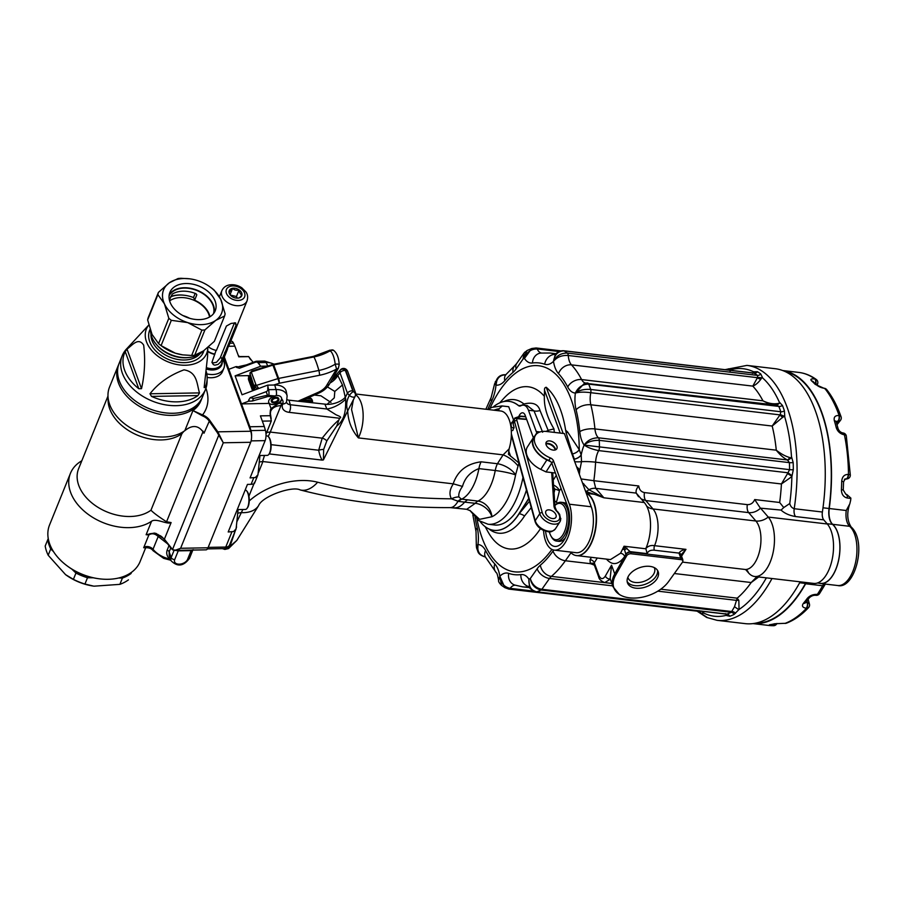 <?xml version="1.0" encoding="UTF-8"?>
<svg xmlns="http://www.w3.org/2000/svg" width="904" height="904" viewBox="0 0 904 904"><rect width="100%" height="100%" fill="white"/><g stroke="black" fill="none" stroke-linecap="round" stroke-linejoin="round"><path stroke-width="1.36" d="M308.038 397.839L310.829 398.223L312.547 401.206L311.982 401.918L302.06 400.766M303.868 399.67L312.061 400.743L311.473 399.127A3.13 1.582 -82.5 0 0 310.829 398.223L311.936 399.421A0.938 0.576 -20.1 0 1 311.948 399.466M312.547 401.206L311.982 401.918L312.061 400.743A0.938 0.576 -20.1 0 1 312.547 401.206M330.988 402.472L320.931 395.816M253.402 388.607L254.227 390.189M252.645 390.788A5.819 3.989 -158 0 1 252.419 390.268L248.634 379.94A5.819 3.989 -158 0 1 248.611 377.657A5.819 3.989 -158 0 1 248.69 377.488M327.429 386.912L334.796 391.432L334.277 397.862L327.045 404.37L289.043 400.189A6.509 4.023 159.9 0 1 287.156 399.636M249.628 375.601L235.108 375.861L242.035 394.777L267.686 385.138L274.726 385.014A16.939 10.475 -20.1 0 1 286.285 391.601L287.122 395.862A16.261 10.057 -20.1 0 0 276.036 389.545A5.819 2.226 89 0 1 276.308 395.477L273.234 396.573A6.836 4.226 159.9 0 0 268.759 402.698A6.836 4.226 159.9 0 0 269.143 403.41L271.03 408.574L270.556 409.614A15.628 12.283 -19.7 0 0 270.352 413.591L270.556 409.614M249.741 375.601L250.318 375.589M235.108 375.861L260.759 366.222L267.561 366.109M334.796 391.432L342.458 384.968L345.69 399.037C345.78 409.173 345.452 419.501 336.729 426.01L339.554 418.247C343.317 416.936 336.356 415.411 334.988 414.111L326.852 409.015A15.628 6.226 152.4 0 0 345.69 399.037M330.017 383.025A15.628 10.758 153.8 0 0 337.78 375.454L342.458 384.968M327.045 404.37A15.628 8.441 165.1 0 0 345.611 396.856L347.441 393.161L340.006 372.832L340.153 370.278A4.147 2.655 -140.5 0 1 340.401 369.906M286.466 401.975L286.545 401.828A5.819 4.011 -158.9 0 1 282.692 404.02A10.486 6.486 159.9 0 0 281.743 399.059A6.836 4.226 159.9 0 1 278.794 403.24L281.664 403.184L280.952 405.647L270.262 432.078L322.197 438.169A5.819 3.22 -141.7 0 1 326.819 440.892L323.655 449.446A5.819 1.932 -9.2 0 0 318.694 450.237L322.197 438.169C328.627 430.055 334.017 424.134 338.367 420.416M336.729 426.01L326.819 440.892M323.655 449.446L323.406 459.91L322.163 460.113C320.626 457.661 319.474 454.373 318.694 450.237L271.087 444.655M355.001 396.562L347.69 410.924C345.972 405.523 346.526 400.37 349.373 395.443L347.441 393.161A4.147 2.565 159.9 0 1 352.797 390.81L353.306 391.556A4.147 0.96 133.3 0 0 349.373 395.443A4.147 2.181 -148.9 0 0 355.069 396.472M353.34 399.896L355.08 396.46A4.147 4.147 0 0 0 355.249 396.144L355.611 393.014L353.306 391.556A4.147 3.277 26.2 0 1 355.261 396.133A4.147 3.277 26.2 0 1 355.136 396.359M355.577 392.912L347.69 371.408A4.147 4.147 0 0 0 347.023 370.222A4.147 1.571 141 0 0 345.577 370.064L345.351 370.493A4.147 2.565 159.9 0 0 340.006 372.832L337.78 375.454L336.909 375.081L335.101 376.098L340.367 369.939M347.023 370.222L346.39 369.544A4.147 0.927 132.9 0 0 345.339 369.815A4.147 3.277 25.2 0 0 340.153 370.278L336.548 374.403M353.351 399.873L351.554 409.512L358.379 437.898C351.735 430.225 348.164 421.241 347.69 410.924L323.406 459.91M276.308 395.477C279.709 395.387 281.517 396.573 281.743 399.059L281.573 397.963M281.483 397.749A6.836 4.226 -20.1 0 1 281.313 399.783A6.836 4.226 -20.1 0 1 275.415 404.19A6.836 4.226 -20.1 0 1 268.974 402.947A6.836 4.226 -20.1 0 1 268.68 402.472M278.794 403.24L271.03 408.574M273.46 402.958L273.72 401.986L273.46 402.958A3.91 2.418 159.9 0 0 277.483 401.839A3.91 2.418 159.9 0 0 278.839 399.014A3.91 2.418 159.9 0 0 274.341 398.088A3.91 2.418 159.9 0 0 271.505 401.692A3.91 2.418 159.9 0 0 272.658 402.766L272.918 401.794A3.13 1.932 159.9 0 1 272.172 401.195M273.72 401.986A3.13 1.932 159.9 0 0 276.737 401.161A3.13 1.932 159.9 0 0 278.003 399.059M278.737 398.788A3.91 2.418 159.9 0 0 278.669 398.551A3.91 2.418 159.9 0 0 274.172 397.624A3.91 2.418 159.9 0 0 271.336 401.24A3.91 2.418 159.9 0 0 271.437 401.455M281.664 403.184L278.884 403.455M270.68 411.309L270.352 413.591M280.952 405.647A15.628 10.712 22 0 0 270.725 411.207M268.239 436.53L270.262 432.078A15.628 10.712 22 0 0 266.657 432.541M259.132 461.989L262.94 461.548L453.186 483.843C457.458 471.041 466.758 463.695 481.109 461.808L497.437 463.729L503.121 454.859L509.088 448.926L508.466 454.316L518.93 462.995L518.06 465.989A15.628 5.921 38.1 0 0 503.121 454.859L358.379 437.898A27.323 13.583 96.7 0 0 355.679 394.822M249.933 401.195L248.577 400.235L248.623 401.218L252.352 401.014L253.515 398.449L267.516 395.217A4.972 3.763 27.6 0 0 267.923 395.297L268.838 395.443A15.628 7.062 -79.5 0 0 268.488 396.472L273.234 396.573M267.686 385.138L268.533 389.68A5.819 2.226 89 0 1 268.838 395.443L274.522 395.929M267.923 395.297A15.628 4.26 -81.4 0 0 267.618 396.573L268.488 396.472M267.799 387.409L267.81 389.748A2.305 1.808 158.6 0 1 266.183 391.681L267.516 395.217L265.991 397.093L267.618 396.573M252.352 401.014L265.991 397.093M217.152 432.383L209.005 420.835A11.695 8.012 22 0 0 202.225 415.75L192.947 410.574L202.541 414.925A12.317 8.441 -158 0 1 209.683 420.281L217.841 431.829L223.277 442.779L217.152 432.383L217.841 431.829L250.702 431.242A7.82 2.994 89 0 1 251.572 436.598A7.82 2.994 -91 0 0 250.973 430.586L249.866 426.767L264.307 426.507L260.408 415.863L270.296 415.693L270.081 412.992M270.296 415.693L271.302 420.97L262.329 421.128M266.013 434.157L271.302 420.97M264.307 426.507L265.403 430.338A7.82 2.994 89 0 1 265.143 440.632L250.069 477.911L255.346 477.527L257.968 474.758L259.979 455.514M208.01 547.79L250.679 442.293L223.277 442.779L180.608 548.276L174.969 550.389L172.528 549.485C174.551 550.581 177.24 550.174 180.608 548.276L208.01 547.79A7.82 2.994 89 0 1 206.044 549.835L175.105 550.389M251.572 436.598A7.82 2.994 89 0 1 250.679 442.293M209.683 420.281L203.988 433.231C198.936 425.253 192.541 424.405 184.811 430.699A44.929 30.804 -158 0 1 176.596 434.835A44.929 30.804 -158 0 1 111.407 408.472A44.929 30.804 -158 0 1 109.542 387.036L118.3 365.397A44.929 30.804 -158 0 1 118.752 364.357M203.185 431.208L166.551 521.8C158.516 516.591 153.318 512.726 150.968 510.206L181.93 433.649L183.828 431.366M166.551 521.8L171.116 522.568L164.392 539.179L172.528 549.485L218.666 435.389L219.412 435.106M167.782 543.869A21.481 14.724 -158 0 1 167.466 543.711L158.189 536.501C154.957 533.529 151.849 532.998 148.877 534.919L146.12 534.716L151.567 521.246C156.268 517.868 167.489 524.953 171.116 522.568M151.567 521.246A48.839 33.482 -158 0 1 93.745 518.015A48.839 33.482 -158 0 1 70.444 473.312A48.839 33.482 -158 0 1 81.812 460.78M143.702 547.711A5.819 3.989 -158 0 1 153.013 549.293A3.752 1.706 140.7 0 0 153.036 550.683C151.556 548.445 148.685 547.462 144.403 547.745L143.702 547.711L148.877 534.919A5.627 4.441 48.1 0 1 149.691 533.789M145.781 547.519L140.097 561.587A48.839 33.482 -158 0 1 130.673 572.899A48.839 33.482 -158 0 1 98.231 578.662A48.839 33.482 -158 0 1 67.777 566.345A48.839 33.482 -158 0 1 49.55 524.964L70.444 473.312M201.999 398.02A44.929 30.804 -158 0 1 201.592 399.082A44.929 30.804 -158 0 1 193.558 409.049A44.929 30.804 -158 0 1 140.176 406.777A44.929 30.804 -158 0 1 118.3 365.397M67.777 566.345L68.388 566.797A46.646 31.979 22 0 0 71.778 569.068A46.646 31.979 22 0 0 93.27 577.792A46.646 31.979 22 0 0 97.474 578.549L98.231 578.662M223.152 359.962A17.357 11.899 -158 0 1 223.864 368.244L222.565 371.442A17.357 11.899 -158 0 1 207.152 377.431M250.702 431.242L223.909 358.097M164.313 539.055L156.087 533.45L154.324 533.077L146.12 534.716L154.324 533.077M170.54 559.327L169.602 558.943C166.924 556.231 166.11 553.271 167.195 550.061L169.003 545.598M167.285 542.875L164.404 539.417L163.454 540.468M164.291 539.236L160.709 535.948L154.222 533.157M170.28 558.615A2.938 1.537 -51.9 0 0 169.602 558.943A21.481 14.724 22 0 1 153.013 549.293L158.189 536.501A5.627 3.006 135.5 0 0 158.143 534.524M170.72 548.016L169.15 551.881L169.195 555.677M192.45 549.835L191.106 550.638L178.235 550.875L174.156 550.152M164.37 539.349L161.601 536.592M202.225 415.75L202.541 414.925A52.748 36.16 -158 0 0 205.931 388.268M249.866 426.767L224.328 357.035M236.577 526.942L229.955 546.423A5.819 4.531 -157 0 1 228.09 547.078M229.955 546.423L228.542 548.57L236.78 540.456L229.955 546.423M331.655 380.053A15.628 12.362 171.1 0 0 336.909 375.081M248.634 356.515L250.623 359.724M228.655 346.288L234.882 346.175L238.78 356.82L248.668 356.639L253.357 362.64M246.476 364.866L239.673 366.414A5.819 4.057 -120.2 0 0 241.876 366.685L239.481 368.244L236.543 367.397L239.673 366.414M244.961 365.431L241.876 366.685M322.163 460.113L269.211 453.91A9.13 3.503 89 0 1 268.985 454.17M518.06 465.989L515.585 474.905A15.628 7.673 28.1 0 0 497.437 463.729A15.628 7.763 96.7 0 0 495.245 470.521L478.905 468.611C470.306 471.967 464.837 477.9 462.498 486.42C459.582 490.465 458.373 493.968 458.882 496.929L461.334 499.076L477.967 501.087A39.55 19.651 -83.3 0 0 495.245 470.521A15.628 1.842 10.6 0 1 515.585 474.905A54.138 26.905 96.7 0 1 491.934 516.738A15.628 12.95 64.5 0 0 477.967 501.087A15.628 7.774 96.7 0 0 475.267 503.313L458.69 501.46A15.628 8.385 97.7 0 1 461.695 499.144A39.55 19.651 96.7 0 0 478.905 468.611A15.628 7.763 -83.3 0 1 481.109 461.808M469.91 510.432L479.595 519.337L491.934 516.738A15.628 10.927 38.2 0 0 475.267 503.313L466.724 509.302L450.226 507.619C396.698 507.811 346.673 501.923 300.151 489.923A33.516 19.617 104.5 0 0 317.62 482.216A529.236 327.417 159.9 0 0 451.458 498.816A15.628 12.102 144.2 0 1 458.882 496.929M497.087 410.574A15.628 8.791 52 0 0 497.223 409.116L499.076 408.777L498.658 410.755M493.787 410.179L497.223 409.116M458.69 501.46L451.458 498.816C449.005 494.364 449.627 489.38 453.345 483.855L462.498 486.42M242.848 509.494L236.803 521.913M499.076 408.777L502.251 405.975L508.726 406.732A59.562 29.595 -83.3 0 0 508.376 406.687A59.562 29.595 -83.3 0 0 508.025 406.642M509.088 448.926A27.323 13.583 -83.3 0 0 500.692 410.992L355.747 393.997M522.975 477.459A59.562 29.595 96.7 0 1 488.036 524.23L494.511 524.987A59.562 29.595 -83.3 0 0 526.444 490.092M533.36 437.694L525.179 415.365A7.899 3.921 -83.3 0 0 522.704 412.8A7.899 3.921 -83.3 0 0 518.975 416.089M537.281 433.321L536.863 432.745A7.82 3.887 96.7 0 1 536.241 431.502L528.467 410.258A15.628 7.763 -83.3 0 0 523.574 405.161A15.628 7.763 -83.3 0 0 520.885 405.76A7.82 3.887 96.7 0 1 519.54 406.054A7.82 3.887 96.7 0 1 518.399 405.557L518.546 405.568A64.941 32.273 -83.3 0 0 509.144 401.365A64.941 32.273 -83.3 0 0 509.076 401.353M528.75 498.454L517.517 515.935A64.941 32.273 96.7 0 1 493.878 530.332A64.941 32.273 96.7 0 1 480.047 521.45M493.482 406.777A64.941 32.273 96.7 0 1 508.997 401.342A64.941 32.273 96.7 0 1 518.399 405.557M508.726 406.732L513.54 419.874M493.957 530.343A64.941 32.273 -83.3 0 0 494.025 530.343A64.941 32.273 -83.3 0 0 519.133 513.754L517.517 515.935M531.247 507.573L524.512 516.003A7.82 4.757 32.7 0 0 519.133 513.754L528.817 498.703M545.587 531.179A23.922 11.888 -83.3 0 0 554.706 546.423A23.922 11.888 -83.3 0 0 567.362 532.942A23.922 11.888 -83.3 0 0 567.746 506.703L551.836 463.255A3.752 2.283 32.7 0 0 550.909 461.831L546.886 459.899A19.504 11.876 -147.3 0 1 533.507 437.457A19.504 11.876 -147.3 0 1 535.304 435.536M533.507 437.457L527.405 446.96A19.504 11.876 32.7 0 0 540.784 469.391L546.027 471.922L551.745 463.029M503.856 401.557A67.224 33.403 96.7 0 1 523.913 403.998C532.705 401.873 538.072 404.043 540.016 410.495L548.129 430.327A7.82 3.921 -30.9 0 1 545.948 431.423M565.633 430.191L567.588 431.942A7.82 4.17 -28.4 0 1 566.198 432.948L565.633 430.191A87.733 43.595 -83.3 0 0 546.242 387.285C544.909 387.443 544.332 388.426 544.502 390.223L544.377 396.336C543.914 406.517 547.112 417.365 553.971 428.903L548.129 430.327A7.82 0.983 -110.2 0 1 548.502 431.716M553.971 428.903L554.322 432.406M554.062 492.748A80.682 40.092 -83.3 0 0 554.932 489.109L553.858 489.787M567.588 431.942L579.261 449.695A7.82 4.836 -20.1 0 1 572.447 453.944L566.198 432.948M490.047 408.19A103.745 51.551 96.7 0 1 546.863 368.086A103.745 51.551 96.7 0 1 579.261 449.695L581.159 454.87A11.571 5.752 96.7 0 1 581.204 454.994A7.82 4.769 -19.4 0 1 574.356 459.175A4.531 2.249 -83.3 0 0 574.345 459.119L572.447 453.944M574.628 461.752L574.356 459.175M792.13 475.753L787.994 472.781L789.565 469.662A124.582 61.913 -83.3 0 0 789.429 462.633L787.429 459.955C783.644 458.068 779.926 454.802 776.276 450.181C780.83 453.797 785.282 456.237 789.633 457.503L791.124 458.102L791.475 456.588L793.17 462.52A126.458 62.839 96.7 0 1 793.316 469.662L791.87 476.611L781.418 483.968L787.994 472.781L598.685 450.599C592.527 449.367 587.679 447.525 584.154 445.062L584.154 445.062A26.758 13.3 96.7 0 0 581.204 454.994L581.509 461.684L579.746 470.419A7.82 4.317 28.9 0 0 576.594 466.814M579.34 474.295A106.582 52.963 -83.3 0 0 579.746 470.419A11.571 5.752 96.7 0 1 579.385 471.018A7.82 1.718 14.1 0 0 577.825 470.17M555.406 473.018L546.027 471.922M540.016 410.495A7.82 5.356 -11.2 0 1 534.027 410.902L527.224 405.591L523.574 405.161M565.621 503.358A33.708 16.747 96.7 0 1 566.141 502.296M570.3 552.016A31.719 15.763 -83.3 0 0 575.622 555.452A31.719 15.763 -83.3 0 0 595.261 529.484A31.719 15.763 -83.3 0 0 586.493 493.381L586.3 493.29M610.46 559.587L620.517 553.259L624.054 546.231L630.777 552.186L680.757 558.05L678.994 553.101C680.226 551.157 682.543 549.914 685.966 549.361L681.548 556.231M681.074 554.932A3.752 2.542 167.9 0 0 681.051 554.796A3.752 2.542 167.9 0 0 678.994 553.101L654.349 550.208C650.541 549.903 648.145 551.044 647.14 553.632L645.84 548.536A31.73 15.775 -83.3 0 0 648.236 509.799A31.73 15.775 -83.3 0 0 644.292 502.534L636.258 493.109M582.425 482.713L588.911 489.719L603.872 497.799L594.425 494.296L586.798 493.403A31.73 15.775 96.7 0 1 595.702 528.704A31.73 15.775 96.7 0 1 576.729 555.644A31.73 15.775 96.7 0 1 576.176 555.553M645.829 548.536C648.134 545.993 651.038 545.044 654.564 545.677L685.966 549.361L681.062 554.875M758.693 576.967L751.19 582.526L756.84 576.752M574.774 461.752A7.82 0.972 2.3 0 0 581.509 461.684A11.13 1.198 3.1 0 1 595.6 462.181A117.712 58.489 96.7 0 1 593.849 480.702L638.755 485.968C636.506 488.454 635.67 490.838 636.246 493.098L595.725 488.352L593.849 480.702L581.046 478.939M638.755 485.968C639.286 489.708 641.173 491.912 644.428 492.578L747.314 504.635C750.693 504.748 753.156 503.053 754.704 499.562L779.666 502.488L783.757 507.562L789.768 503.517A124.582 61.913 -83.3 0 0 791.87 476.611M594.301 564.977L590.301 563.667L565.373 560.751A117.712 58.489 96.7 0 1 551.383 576.379L611.805 583.464M726.387 613.963L726.986 614.087A124.582 61.913 -83.3 0 0 731.246 612.29L734.5 606.731L737.189 598.165L738.839 600.403L739.043 609.454A124.582 61.913 -83.3 0 0 766.355 577.871M739.043 609.454L734.116 614.426A126.458 62.839 96.7 0 1 729.788 616.257L726.002 615.387L726.534 614.765L725.279 613.601M702.928 611.353L703.967 613.172A124.582 61.913 -83.3 0 0 726.002 615.387M703.967 613.172L700.939 613.353A126.458 62.839 96.7 0 1 697.82 611.24M726.115 369.781A126.458 62.839 96.7 0 1 728.59 368.809L731.505 369.578L730.093 371.115M752.444 373.363L753.925 372.504L753.552 371.793A124.582 61.913 -83.3 0 0 731.505 369.578M753.552 371.793L757.439 371.713A126.458 62.839 96.7 0 1 760.739 373.951L762.705 378.019L761.699 377.793L760.931 379.126C758.343 382.697 755.631 385.014 752.806 386.11L757.631 377.375L757.462 375.386A124.582 61.913 -83.3 0 0 754.218 373.171L753.733 373.024M770.095 404.37L762.953 400.822C768.298 403.376 773.225 404.28 777.745 403.534L779.327 403.365L779.282 402.077A124.582 61.913 -83.3 0 0 762.705 378.019M779.282 402.077L782.446 405.444A126.458 62.839 96.7 0 1 784.423 410.857L784.796 417.128L784.017 416.168L772.185 426.044L780.231 414.563L780.807 411.749A124.582 61.913 -83.3 0 0 778.852 406.416L776.796 405.173L779.327 403.365M791.475 456.588A124.582 61.913 -83.3 0 0 784.796 417.128M789.768 503.517C790.39 506.195 791.87 507.924 794.209 508.715L822.391 512.026A128.334 63.777 -83.3 0 0 775.112 368.696L746.93 365.397A128.334 63.777 96.7 0 1 794.209 508.715A7.82 3.887 96.7 0 0 795.565 516.557C789.395 515.506 784.559 513.348 781.045 510.071L760.569 508.172C756.806 511.551 752.84 513.031 748.659 512.613L645.761 500.556L641.23 498.985M697.515 611.206A126.707 62.964 -83.3 0 0 703.357 614.923L707.629 617.737M771.993 578.526A128.334 63.777 96.7 0 1 717.053 620.325L706.634 617.432M717.053 620.325L745.235 623.636A128.334 63.777 -83.3 0 0 800.176 581.826M822.391 512.026A7.82 3.887 -83.3 0 0 822.256 515.472A7.82 3.887 -83.3 0 0 822.764 518.015A7.82 3.887 -83.3 0 0 823.747 519.856L795.565 516.557M745.676 569.588L748.523 572.887A31.73 15.775 -83.3 0 0 754.682 576.492L813.747 583.419A31.73 15.775 -83.3 0 0 831.962 560.39A31.73 15.775 -83.3 0 0 827.307 523.992L823.747 519.856M754.682 576.492A31.73 15.775 -83.3 0 0 772.897 553.474A31.73 15.775 -83.3 0 0 768.242 517.065L760.569 508.172M698.555 611.228L699.346 610.731L698.555 611.228M515.178 585.204A15.628 7.763 -83.3 0 0 510.127 588.346C504.048 586.99 500.613 582.956 499.822 576.232L499.822 576.232A26.758 13.3 96.7 0 1 508.669 573.373A106.582 52.963 -83.3 0 0 520.873 574.594A26.758 13.3 96.7 0 1 528.874 579.148L529.462 586.911C529.055 588.075 531.36 589.724 536.388 591.86A3.752 1.864 96.7 0 0 536.84 591.804L726.986 614.087A3.752 3.164 -109.6 0 1 729.788 616.257M508.421 588.945L504.895 587.668L499.822 576.232L501.517 585.374C499.211 583.024 498.24 581.34 498.59 580.323L499.822 576.232A26.758 13.3 96.7 0 0 494.782 563.926A106.582 52.963 -83.3 0 1 485.595 550.604A26.758 13.3 96.7 0 0 477.979 544.524L477.979 544.524C476.973 551.237 479.402 555.338 485.278 556.83A3.752 1.864 96.7 0 1 484.939 556.853C480.77 555.587 478.374 553.689 477.741 551.146L477.979 544.524L476.521 547.824L476.329 545.643L477.979 544.524A26.758 13.3 96.7 0 0 477.233 527.755A106.582 52.963 -83.3 0 1 475.086 517.483M553.723 550.05L553.033 551.033A106.582 52.963 -83.3 0 1 540.355 565.192A26.758 13.3 96.7 0 0 537.179 568.74L530.275 578.537A113.463 56.387 -83.3 0 1 528.874 579.148C528.67 586.639 531.337 590.854 536.84 591.804A124.582 61.913 96.7 0 0 541.112 590.007C535.134 588.64 531.518 584.82 530.275 578.537C532.286 584.741 536.162 588.323 541.891 589.284L731.731 611.533A3.752 2.689 -156 0 1 735.528 613.296M793.17 462.52A3.752 0.96 -2 0 1 789.429 462.633L599.284 440.35C593.024 440.18 587.984 441.751 584.154 445.062L789.565 469.662A3.752 0.78 -0.3 0 0 793.316 469.662M782.853 417.478A3.752 0.61 -139 0 1 779.802 414.857L590.787 392.709C584.504 391.85 579.351 391.974 575.351 393.059L575.351 393.059A26.758 13.3 96.7 0 0 576.097 409.828A106.582 52.963 -83.3 0 1 579.792 431.671A26.758 13.3 96.7 0 0 584.154 445.062C587.532 440.271 592.289 437.852 598.425 437.807L787.429 459.955A3.752 1.48 -65.7 0 0 789.633 457.503M782.446 405.444A3.752 2.384 158.5 0 1 778.852 406.416L588.719 384.121C582.605 384.2 578.142 387.172 575.351 393.059C579.249 390.178 584.357 388.969 590.674 389.454L780.807 411.749A3.752 2.249 161.2 0 0 784.423 410.857M760.931 379.126A3.752 2 -149.3 0 1 757.292 377.657L568.277 355.509C561.972 355.069 557.045 357.023 553.497 361.351L553.497 361.351A26.758 13.3 96.7 0 0 558.548 373.668A106.582 52.963 -83.3 0 1 567.723 386.991A26.758 13.3 96.7 0 0 575.351 393.059L584.583 383.126M584.436 383.16L587.227 383.002A3.752 1.864 96.7 0 1 587.577 382.98A3.752 1.864 96.7 0 1 588.719 384.121A124.582 61.913 96.7 0 1 590.674 389.454A3.752 1.864 96.7 0 1 590.787 392.709A15.628 7.763 -83.3 0 0 590.843 404.789A117.712 58.489 96.7 0 1 594.934 428.925A15.628 7.763 -83.3 0 0 598.425 437.807A3.752 1.864 96.7 0 1 599.284 440.35A124.582 61.913 96.7 0 1 599.431 447.378A3.752 1.864 96.7 0 1 598.685 450.599A15.628 7.763 -83.3 0 0 595.6 462.181L781.418 483.968A117.712 58.489 -83.3 0 1 779.666 502.488M757.439 371.713A3.752 3.175 121.4 0 1 754.218 373.171L564.085 350.888C558.186 351.001 554.649 354.492 553.497 361.351C556.468 355.735 561.09 352.978 567.328 353.091L757.462 375.386A3.752 3.13 127 0 0 760.739 373.951M485.855 409.252L491.166 397.466L494.635 383.714L496.002 385.093A26.758 13.3 96.7 0 1 491.527 401.331A106.582 52.963 -83.3 0 0 487.753 409.478L491.9 407.354L501.901 405.93A59.562 29.595 96.7 0 1 502.251 405.975M495.302 381.68L496.002 385.093L497.2 378.708L494.635 383.714M558.966 351.52L537.191 348.967C530.817 348.978 526.569 352.142 524.456 358.436A26.758 13.3 96.7 0 0 532.456 362.99A106.582 52.963 -83.3 0 1 544.66 364.21A26.758 13.3 96.7 0 0 553.497 361.351L555.203 354.763M505.856 374.832C499.799 374.934 496.522 378.347 496.002 385.093A26.758 13.3 96.7 0 0 504.805 380.663A106.582 52.963 -83.3 0 1 512.963 372.391A26.758 13.3 96.7 0 0 516.15 368.843L523.043 359.046L527.066 350.503L531.789 348.503L536.117 347.972A3.752 1.864 96.7 0 1 537.191 348.967A15.628 7.763 -83.3 0 0 541.259 353.001M525.122 351.916L524.026 353.08L523.043 359.046A113.463 56.387 -83.3 0 1 524.456 358.436L531.688 348.548M527.066 350.503L524.015 353.091L516.647 363.555A11.13 7.119 35.2 0 0 516.15 368.843M638.552 496.737L636.246 493.098M760.004 507.607L754.704 499.562M783.757 507.562L781.056 510.082M631.06 553.768L681.04 559.632A3.322 2.057 -20.1 0 1 682.746 561.61A3.322 2.057 -20.1 0 1 682.396 562.299L668.666 581.464A30.826 19.074 -20.1 0 1 619.217 594.357A30.826 19.074 -20.1 0 1 615.601 575.238L626.709 555.768A3.752 2.373 -150.3 0 1 625.873 554.502A3.752 2.283 -21.3 0 1 630.777 552.186A3.752 1.864 96.7 0 1 631.06 553.768A3.322 2.057 -20.1 0 0 626.709 555.768M622.766 549.259A3.752 2.147 25.8 0 1 624.551 549.7L625.873 554.502L624.687 556.502A3.752 2.588 34.2 0 0 620.517 553.259M610.189 578.198L609.68 579.068A3.752 2.373 -150.3 0 1 605.352 576.051L611.545 565.203L610.189 578.198A31.267 19.346 159.9 0 0 610.347 579.148L613.002 586.73A31.267 19.346 -20.1 0 1 614.743 573.916A3.752 2.373 29.7 0 0 615.601 575.238M610.347 579.148L604.719 582.583L611.782 583.419M597.261 558.039L594.278 562.808L594.369 564.695M626.981 548.208A3.752 1.548 -33.2 0 1 624.551 549.7L624.054 546.231L645.739 548.773M604.708 582.583C600.99 580.989 598.979 579.114 598.685 576.955A3.752 2.316 -20.1 0 1 598.889 575.407L594.278 562.808A3.752 2.497 32.1 0 0 590.029 559.666L591.476 557.361M593.747 563.78A3.752 2.881 -47.2 0 0 590.301 563.667L590.029 559.666M625.771 554.254A3.752 2.102 -26 0 1 630.563 551.689L647.14 553.632M519.608 406.065A7.82 3.887 -83.3 0 1 518.546 405.568A7.82 6.464 -50.5 0 0 523.913 403.998A7.82 3.446 -102 0 1 523.348 405.139M553.53 485.075A7.82 4.757 -147.3 0 1 559.429 490.793A7.82 1.424 -167.2 0 0 554.932 489.109A7.82 2.35 55.5 0 0 553.689 487.392M553.203 480.171L556.276 475.38M583.747 483.776A7.82 3.435 -74 0 1 583.272 485.019M644.292 502.534L603.872 497.799L595.725 488.352A11.695 9.232 139.2 0 0 588.911 489.719A7.82 5.119 -70.7 0 1 585.577 491.324M596.109 493.448A7.82 3.424 -74 0 1 594.425 494.296L585.634 491.482M791.124 458.102L787.949 460.147M791.814 476.25L787.553 473.549M780.231 414.563L784.017 416.168M776.739 405.15A3.752 1.593 87.2 0 0 777.745 403.534M757.631 377.375L761.699 377.793M753.62 373.216L753.925 372.504M701.673 611.228L703.109 612.404M726.454 614.132L726.534 614.765M734.5 606.731L738.557 609.511M657.818 591.148L736.884 600.414A3.752 3.006 176.7 0 1 738.839 600.403M635.817 588.176A16.34 10.102 -20.1 0 1 627.489 582.888A16.34 10.102 -20.1 0 1 639.354 567.78A16.34 10.102 -20.1 0 1 658.168 571.656A16.34 10.102 -20.1 0 1 652.541 583.442A16.34 10.102 -20.1 0 1 635.817 588.176M657.57 570.435A16.34 10.102 -20.1 0 1 650.767 581.498A16.34 10.102 -20.1 0 1 634.89 585.645A16.34 10.102 -20.1 0 1 627.161 581.577M654.236 567.599A14.08 8.712 -20.1 0 1 650.089 578.074A14.08 8.712 -20.1 0 1 635.241 582.481A14.08 8.712 -20.1 0 1 627.873 577.249M550.909 461.831A3.752 2.283 32.7 0 0 548.818 460.43L550.423 457.932A3.752 2.283 -147.3 0 1 553.44 460.757L551.836 463.255M543.553 530.411A27.651 13.741 -83.3 0 0 554.265 550.129L576.142 552.694A27.651 13.741 -83.3 0 0 590.775 537.123A27.651 13.741 -83.3 0 0 591.239 506.771L564.424 433.581L546.378 431.468A19.041 11.582 32.7 0 0 535.507 435.219L533.902 437.717A19.041 11.582 32.7 0 0 548.818 460.43M545.937 444A6.317 3.842 -147.3 0 1 555.011 449.198A6.317 3.842 -147.3 0 1 555.214 449.966M806.063 582.515A15.628 7.763 -83.3 0 0 805.509 583.43L799.678 582.752M819.171 583.204A30.951 15.379 -83.3 0 0 820.685 583.532A30.951 15.379 -83.3 0 0 838.754 559.644A30.951 15.379 -83.3 0 0 832.674 524.32A15.628 7.763 96.7 0 1 829.262 508.523A127.396 63.314 -83.3 0 0 782.717 370.55M753.055 623.591A127.396 63.314 -83.3 0 0 805.645 583.769A15.628 7.763 96.7 0 1 806.391 582.56M817.453 583.001L820.708 583.374A30.792 15.3 -83.3 0 0 838.709 559.463A30.792 15.3 -83.3 0 0 832.516 524.354L827.07 523.71M832.516 524.354A15.628 7.763 -83.3 0 1 829.036 508.5A126.933 63.077 -83.3 0 0 784.796 371.408M755.281 623.229A126.933 63.077 -83.3 0 0 805.509 583.43M829.262 508.523L846.246 510.511L849.839 503.777L850.687 500.138A127.396 63.314 -83.3 0 0 850.833 498.443L847.33 498.025A3.752 1.864 -83.3 0 0 845.918 494.33L846.099 494.375M845.895 494.33L843.251 490.024L841.398 489.572C841.488 494.273 843.466 497.098 847.33 498.025M844.144 434.767A3.752 1.864 -83.3 0 0 842.822 432.937C840.607 432.44 839.048 431.016 838.098 428.666A3.752 1.966 -14 0 0 836.2 427.49C837.511 431.457 840.166 433.886 844.144 434.767L844.415 434.801A127.396 63.314 -83.3 0 1 848.483 474.464L848.212 474.43C844.313 474.419 842.155 476.702 841.703 481.278A3.752 0.621 1.2 0 1 843.556 481.843L845.319 478.894L846.167 478.871L844.72 479.154M824.742 388.709A3.752 1.864 -83.3 0 0 823.973 388.223C821.284 387.793 818.9 386.765 816.798 385.127A3.752 3.006 -43.1 0 0 815.171 384.347L825.013 388.731A127.396 63.314 -83.3 0 1 839.149 415.557L838.878 415.535C835.104 415.388 833.59 417.117 834.347 420.733A3.752 2.136 -16.7 0 1 836.256 421.919L836.064 421.603M782.649 370.527L798.718 372.414A127.396 63.314 -83.3 0 1 815.012 379.002L814.741 378.968C811.046 378.618 810.018 379.262 811.656 380.923A3.752 3.074 -48.6 0 1 813.125 381.567L813.091 381.533M805.407 601.849L805.487 602.685A3.752 2.588 39.9 0 1 803.373 603.375C801.565 605.962 802.515 607.578 806.21 608.234L806.47 608.268A127.396 63.314 -83.3 0 1 785.237 623.308L774.57 623.771A3.752 3.198 75.3 0 0 775.598 623.703L771.033 624.607A3.752 3.232 -97.6 0 1 770.344 624.619C768.355 624.901 769.214 625.24 772.909 625.658L773.18 625.692A127.396 63.314 -83.3 0 1 769.055 625.478L752.987 623.591M817.08 594.369C812.967 594.256 809.679 595.634 807.193 598.504A3.752 2.452 36.5 0 0 809.329 597.793C811.272 595.973 813.385 595.137 815.668 595.284A3.752 1.864 -83.3 0 0 817.08 594.369L817.352 594.403A127.396 63.314 -83.3 0 0 822.617 585.758L805.645 583.769M846.675 494.42L850.856 498.093A3.752 1.864 96.7 0 1 850.833 498.443M806.775 601.103L807.249 602.832L805.769 602.346M838.878 415.535A3.752 1.864 96.7 0 1 838.087 421.015L836.177 421.479M822.256 515.472A15.628 7.763 -83.3 0 0 822.764 518.015M248.577 400.235L250.261 397.658L253.515 398.449M239.481 368.244L255.414 362.255L255.188 361.589L244.204 365.713M255.414 362.255A2.305 1.808 158.6 0 1 257.889 362.651L260.759 366.222M266.183 391.681L250.261 397.658M248.623 401.218L241.492 403.896L269.143 403.41M236.543 367.397L235.944 366.628L237.255 366.606M235.944 366.628L228.825 369.307M238.679 356.549L248.69 356.605M234.882 346.175L233.469 343.124A7.82 2.994 -91 0 0 231.469 341.249L230.712 341.26M238.114 509.573L236.102 528.817L233.594 531.541L228.203 531.97L247.447 484.397L251.12 484.329C254.114 484.024 255.165 483.403 254.273 482.453M48.24 538.535L47.742 539.744A48.68 33.369 22 0 0 50.726 548.943L53.483 551.576M71.778 569.068L75.947 573.057A48.68 33.369 22 0 0 87.496 577.746L93.27 577.792M118.593 578.029L122.424 578.063A48.68 33.369 22 0 0 131.001 573.554L131.498 572.322M75.947 573.057L73.405 579.351A48.68 33.369 22 0 0 84.953 584.04L87.496 577.746M47.742 539.744L45.2 546.039A48.68 33.369 22 0 0 48.183 555.248L50.726 548.943M65.483 574.594A44.07 30.216 22 0 0 66.015 574.978A44.07 30.216 22 0 0 79.01 582.131A44.07 30.216 22 0 0 93.496 586.097L84.953 584.04M131.543 572.288L131.001 573.554M122.424 578.063L119.882 584.357A48.68 33.369 22 0 0 128.447 579.848M119.882 584.357L94.039 586.176M73.405 579.351L65.563 574.65L48.183 555.248M207.784 347.848A32.51 22.295 22 0 1 168.811 362.188A32.51 22.295 22 0 1 148.81 324.999L126.481 349.034A44.929 30.804 22 0 0 122.221 355.69L119.147 363.284A44.929 30.804 22 0 0 149.25 408.687A44.929 30.804 22 0 0 202.451 396.969L205.524 389.375A44.929 30.804 22 0 0 207.084 381.624L207.152 378.437A43.754 30.001 -158 0 1 204.914 387.556L204.146 387.556L207.615 355.995L207.784 347.848A32.51 22.295 22 0 0 207.796 347.509M122.221 355.69A44.929 30.804 22 0 0 152.324 401.093A44.929 30.804 22 0 0 205.524 389.375M206.372 371.781A43.754 30.001 -158 0 1 207.152 378.437M204.372 386.087L204.914 387.556L204.146 387.556M197.965 395.579A43.754 30.001 -158 0 1 151.51 396.404L149.974 393.782C158.279 383.172 169.613 375.194 183.975 369.849C197.547 372.019 196.789 384.46 199.513 392.901L197.965 395.579L151.51 396.404M138.809 388.731A43.754 30.001 -158 0 1 125.215 351.611L127.001 349.08C132.221 345.486 138.244 336.763 143.679 345.158C145.42 359.95 144.696 374.459 141.51 388.663L138.809 388.731L125.215 351.611M150.572 330.807A29.086 19.944 22 0 0 162.449 349.95A29.086 19.944 22 0 0 180.597 357.283A29.086 19.944 22 0 0 190.959 357.249A29.086 19.944 22 0 0 202.835 351.351M557.587 503.132L554.615 500.918M555.531 449.864A6.226 3.785 32.7 0 0 548.231 443.423A6.226 3.785 32.7 0 0 545.903 443.672M554.265 550.129A27.651 13.741 -83.3 0 0 568.898 534.558A27.651 13.741 -83.3 0 0 569.351 504.206L553.44 460.757M549.835 440.926A6.226 3.785 32.7 0 0 546.287 442.146A6.226 3.785 32.7 0 0 549.474 448.7A6.226 3.785 32.7 0 0 556.751 448.881A6.226 3.785 32.7 0 0 555.632 444.101A6.226 3.785 32.7 0 0 549.835 440.926M535.507 435.219A19.041 11.582 32.7 0 0 550.423 457.932M512.896 421.535A9.752 5.932 32.7 0 0 511.72 422.699A9.752 5.932 32.7 0 0 511.336 426.405L510.952 427.004M511.653 427.558L511.336 426.405M511.291 430.666L512.851 430.462L514.003 427.083L513.077 423.693A9.752 5.932 -147.3 0 1 513.461 419.987L514.342 419.162A1.876 1.672 -178.4 0 1 516.647 418.337L526.557 419.14M511.37 433.863L535.236 520.704A11.695 7.119 32.7 0 0 544.739 530.151A11.695 7.119 32.7 0 0 555.372 528.896L559.926 521.8A11.695 7.119 -147.3 0 0 560.649 519.484L559.632 514.331M545.903 513.822A5.876 3.582 -147.3 0 1 545.959 511.042A5.876 3.582 -147.3 0 1 552.83 511.212A5.876 3.582 -147.3 0 1 555.847 517.404A5.876 3.582 -147.3 0 1 550.83 518.161A5.876 3.582 -147.3 0 1 545.903 513.822M525.71 416.812L520.783 416.416L516.647 418.337A1.876 0.983 94.6 0 1 516.828 418.654A1.876 1.446 -169.6 0 0 514.342 419.162A9.752 5.932 -147.3 0 0 514.489 421.501L513.077 423.693M223.864 368.244A17.357 11.899 -158 0 1 215.141 374.301A17.357 11.899 -158 0 1 206.813 373.883M227.729 347.656A13.583 9.311 -158 0 1 227.266 349.78A13.583 9.311 -158 0 1 224.927 352.729L236.091 325.124L235.616 322.897L231.108 323.429L226.418 326.05L216.429 350.424A13.583 9.311 -158 0 1 208.462 346.921M216.09 350.368L211.931 362.38L213.355 364.628L214.847 365.182L218.067 364.436L220.825 361.849L224.927 352.729M214.824 354.402A13.583 9.311 -158 0 1 207.717 351.498M211.92 362.233L213.378 362.888L216.531 362.267L220.192 357.95L234.464 322.818M219.401 296.761L221.887 290.625A13.583 9.311 -158 0 0 230.983 304.343A13.583 9.311 -158 0 0 247.074 300.806L228.87 345.814A13.583 9.311 -158 0 1 226.531 348.763M214.61 354.029A13.131 9.006 -158 0 1 207.717 351.114M227.559 347.859L226.847 349.611A13.131 9.006 -158 0 1 224.712 352.368M242.001 294.794L241.989 294.772A6.746 4.633 -158 0 0 239.142 289.924L239.097 289.89A6.746 4.633 -158 0 0 232.667 288.286L232.61 288.297A6.746 4.633 -158 0 0 229.028 291.551L229.017 291.585A6.746 4.633 -158 0 0 229.311 293.393A6.746 4.633 -158 0 0 231.865 296.444L231.91 296.478A6.746 4.633 -158 0 0 238.34 298.071L238.396 298.06A6.746 4.633 -158 0 0 239.809 297.642A6.746 4.633 -158 0 0 241.978 294.817L242.001 294.794C240.249 297.224 239.052 298.309 238.396 298.06M230.034 294.693L232.633 288.274M229.028 291.551C229.684 291.8 230.87 290.715 232.61 288.297M237.39 298.162L236.441 296.546L239.131 289.901C236.407 290.681 234.26 290.15 232.667 288.286M236.441 296.546L230.283 295.009M239.142 289.924C239.549 292.862 240.498 294.478 241.989 294.772M229.492 293.811L229.017 291.585M549.327 531.755A18.295 9.085 -83.3 0 0 550.875 535.846A18.295 9.085 -83.3 0 0 562.955 534.682A18.295 9.085 -83.3 0 0 566.13 510.884A18.295 9.085 -83.3 0 0 554.92 505.483M566.921 504.455A19.538 9.707 -83.3 0 0 563.407 502.534L561.147 502.274A19.538 9.707 96.7 0 1 568.514 522.817A19.538 9.707 96.7 0 1 556.593 541.089A19.538 9.707 96.7 0 1 551.485 536.942L550.875 535.846M556.593 541.089L558.853 541.349A19.538 9.707 -83.3 0 0 565.35 537.835M554.92 505.449L555.214 505.121A19.538 9.707 96.7 0 1 561.147 502.274M259.12 455.537L267.211 455.39A9.752 3.74 -91 0 0 268.748 454.486A9.752 3.74 -91 0 0 269.177 437.852A9.752 3.74 -91 0 0 268.431 436.745A9.752 3.74 -91 0 0 266.861 435.886L266.025 435.897M268.68 437.05A9.13 3.503 89 0 1 268.929 437.299A9.13 3.503 89 0 1 271.121 445.57A9.13 3.503 89 0 1 269.222 453.91L268.748 454.486M237.255 509.596L245.346 509.449A9.752 3.74 -91 0 0 246.894 508.545A9.752 3.74 -91 0 0 247.312 491.912A9.752 3.74 -91 0 0 246.577 490.793A9.752 3.74 -91 0 0 245.199 489.957M246.815 491.109A9.13 3.503 89 0 1 247.063 491.358A9.13 3.503 89 0 1 249.255 499.629A9.13 3.503 89 0 1 247.357 507.958A9.13 3.503 89 0 1 247.12 508.229M239.266 356.538A9.752 3.74 -91 0 0 238.871 356.018A9.752 3.74 -91 0 0 238.294 355.487M182.958 354.91A31.267 21.436 -158 0 1 182.371 354.82A31.267 21.436 -158 0 1 175.308 353.181A31.267 21.436 -158 0 1 162.878 346.944L161.082 345.633A35.177 24.114 22 0 1 158.584 343.622L168.822 318.298L164.426 303.834A31.267 21.436 22 0 0 187.682 322.592A31.267 21.436 22 0 0 215.83 320.332A31.267 21.436 22 0 0 220.712 299.314A31.267 21.436 22 0 0 209.886 286.805A31.267 21.436 22 0 0 197.445 280.556A31.267 21.436 22 0 0 190.382 278.918A31.267 21.436 22 0 0 169.308 282.816A31.267 21.436 22 0 0 164.426 303.834L157.884 294.636A35.177 24.114 -158 0 1 158.415 292.387L169.308 282.816L178.065 278.534A35.177 24.114 -158 0 1 181.082 278.285L189.546 278.805M209.886 286.805L211.683 288.105A35.177 24.114 -158 0 1 214.169 290.116L220.712 299.314L225.107 313.79A35.177 24.114 -158 0 1 224.587 316.038L215.83 320.332L204.937 329.892A35.177 24.114 -158 0 1 201.908 330.129L187.682 322.592L171.319 320.321A35.177 24.114 -158 0 1 168.822 318.298M170.54 303.337A24.464 16.769 22 0 0 193.625 319.202A24.464 16.769 22 0 0 215.242 310.75A24.464 16.769 22 0 0 198.857 286.026A24.464 16.769 22 0 0 169.884 292.399A24.464 16.769 22 0 0 170.54 303.337M214.18 312.773A24.464 16.769 22 0 0 197.151 290.24A24.464 16.769 22 0 0 169.24 294.602M169.082 295.8A23.99 16.453 -158 0 1 198.315 291.099A23.99 16.453 -158 0 1 213.468 313.744M209.988 316.762A23.99 16.453 22 0 0 194.642 300.184L193.58 297.314L195.174 293.382M169.387 299.981L172.246 294.15A23.99 16.453 -158 0 1 196.032 293.732L196.812 294.806L194.642 300.184M170.822 296.444A27.9 19.131 -158 0 1 184.958 295.348A27.9 19.131 -158 0 1 185.139 295.371M193.705 297.631A26.905 18.442 22 0 0 185.309 295.393A26.905 18.442 22 0 0 170.664 296.84M209.547 317.022A23.481 16.102 22 0 0 208.858 314.502A23.481 16.102 22 0 0 177.184 297.891A23.481 16.102 22 0 0 169.613 300.874M183.026 315.609A23.481 16.102 -158 0 1 189.659 318.298M158.415 292.387L148.177 317.699A35.177 24.114 22 0 0 147.646 319.959L157.884 294.636M171.319 320.321L161.082 345.633L175.308 353.181L182.676 354.865L191.671 355.453L201.908 330.129M147.646 319.959L152.053 334.423L158.584 343.622M204.937 329.892L194.699 355.216A35.177 24.114 22 0 1 191.671 355.453M224.587 316.038L214.35 341.362L203.457 350.921L194.699 355.216M255.177 389.839L249.967 373.51A1.876 1.537 10.7 0 1 251.391 371.906L251.459 372.437A1.876 1.548 157.6 0 0 250.08 374.493L249.967 373.51M251.832 371.069L251.391 371.906L273.008 365.092A4.373 3.695 154.1 0 1 273.697 364.911L278.647 378.426A4.373 1.412 163.1 0 0 277.957 378.606L272.68 364.493L251.832 371.069L249.979 373.092L251.38 380.064M272.68 364.493A4.373 4.373 0 0 1 273.144 364.368A4.373 0.847 78.8 0 1 273.697 364.911L313.903 356.944A32.849 20.317 -20.1 0 0 330.265 350.707A2.938 2.52 -52.7 0 1 333.587 350.334M297.947 401.24L318.084 392.392A15.131 9.356 159.9 0 0 327.011 384.81L336.57 369.035L335.214 364.21A32.849 20.317 159.9 0 1 318.852 370.459L278.647 378.426A4.373 0.847 78.8 0 1 279.336 383.239L277.957 378.606L256.34 385.42L258.815 388.471M257.708 388.889L254.917 387.014L256.34 385.42L255.922 384.618A1.876 0.667 -18.8 0 0 254.239 385.838L254.917 387.014M329.949 350.153L333.621 350.356C336.943 353.012 338.808 357.747 339.192 364.561A2.938 0.644 -3.7 0 0 335.214 364.21C334.378 357.622 332.728 353.114 330.265 350.707L330.05 351.227M329.824 350.232L313.349 356.402A4.373 0.847 78.8 0 1 313.903 356.944A27.323 5.277 -101.2 0 1 318.852 370.459A4.373 0.847 78.8 0 1 319.541 375.273A36.974 22.871 -20.1 0 0 336.57 369.035L338.39 368.233L339.192 364.561M249.572 382.516L248.419 375.951L249.73 375.567L252.374 382.765L253.719 390.381M248.419 375.951L251.052 383.149L252.374 382.765M251.052 383.149L252.216 389.714M273.889 402.449A3.13 1.932 159.9 0 0 277.053 401.512A3.13 1.932 159.9 0 0 278.104 399.274A3.13 1.932 159.9 0 0 274.5 398.54A3.13 1.932 159.9 0 0 272.24 401.432A3.13 1.932 159.9 0 0 273.087 402.257M339.554 418.247L289.144 412.337A5.819 2.893 -83.3 0 0 290.252 404.721L326.852 409.015L325.022 404.404M347.69 371.408A4.147 2.565 159.9 0 0 345.577 370.064L353.374 391.33M345.351 370.493L352.797 390.81M289.144 412.337A12.961 8.023 -20.1 0 1 282.692 404.02M286.478 402.054A7.187 4.452 159.9 0 0 290.252 404.721L289.043 400.189M264.51 455.435L262.578 461.526M250.973 430.586L265.403 430.338M265.143 440.632L251.12 440.881M181.93 433.649A42.985 29.47 -158 0 1 134.752 433.954A42.985 29.47 -158 0 1 108.152 398.212M150.968 510.206A42.985 29.47 -158 0 1 99.79 508.398A42.985 29.47 -158 0 1 78.625 468.667L107.983 396.065M184.811 430.699L192.947 410.574A44.929 30.804 22 0 0 200.982 400.596L201.592 399.082M169.251 555.824L171.037 560.706A9.91 6.136 -20.1 0 1 171.195 557.463L169.15 551.881A2.938 2.011 22 0 0 167.195 550.061M178.551 550.321A2.938 1.13 89 0 0 178.235 550.875L174.709 559.587A2.938 2.011 -158 0 1 171.195 557.463L174.077 550.344M174.709 559.587A6.972 4.317 159.9 0 0 179.241 564.175A6.972 4.317 159.9 0 0 187.58 559.361L191.106 550.638A2.938 1.13 89 0 1 191.422 550.095M187.58 559.361A2.938 2.011 22 0 0 189.512 558.288L192.665 550.479M208.18 547.383L225.751 547.067A5.819 3.989 22 0 0 229.571 544.965L236.102 528.817M231.887 531.902L225.751 547.067A5.819 2.226 89 0 1 224.282 548.592A5.819 5.819 0 0 0 229.571 544.965M267.81 389.748A5.819 3.006 162 0 1 268.533 389.68L276.036 389.545L274.726 385.014M273.81 364.244A16.261 10.057 159.9 0 0 266.126 362.481A5.819 2.226 -91 0 0 264.635 361.091L274.228 364.154M264.635 361.091L257.132 361.216A5.819 2.226 89 0 1 258.623 362.617A5.819 4.124 157.4 0 0 257.889 362.651M267.799 366.097L266.126 362.481L258.623 362.617L259.38 364.425M450.226 507.619A33.516 13.289 89.8 0 0 457.91 501.37A15.628 9.21 101.3 0 1 461.334 499.076M464.701 502.082L467.391 499.844M249.244 500.929A54.963 34.002 -20.1 0 1 317.62 482.216M237.582 513.37A15.628 10.837 -157.6 0 1 241.278 512.624A33.516 20.589 32.1 0 0 258.657 505.539C262.183 496.262 292.41 485.697 300.151 489.923M464.679 502.07A33.516 16.645 96.6 0 1 453.797 507.799M262.94 461.548L258.465 472.6M253.945 483.776L248.939 496.16M534.795 435.954L536.863 432.745M519.133 513.754L529.507 501.211M540.784 469.391L546.886 459.899M536.241 431.502L540.016 431.942M544.377 396.336A81.631 40.567 -83.3 0 0 503.483 398.698L499.709 402.879M485.188 526.682L487.9 531.631A81.631 40.567 -83.3 0 0 540.479 528.625M524.512 516.003A67.224 33.403 96.7 0 1 488.928 528.93M551.915 549.429A103.745 51.551 96.7 0 1 477.029 519.291M581.159 454.87A7.82 4.836 -20.1 0 1 574.345 459.119M578.978 473.323A8.441 4.192 -83.3 0 1 579.385 471.018A7.82 4.689 32.1 0 0 576.876 467.56M542.649 432.248L534.027 410.902L528.467 410.258M561.022 488.329L559.429 490.793A86.208 42.838 96.7 0 1 556.389 502.24M571 552.762L565.373 560.751A11.13 7.119 35.2 0 1 553.033 551.033M646.642 506.059A15.628 12.34 139.2 0 0 652.993 508.941A25.854 12.848 96.7 0 1 654.564 545.677A3.752 1.864 96.7 0 0 654.349 550.208M746.794 570.028L744.839 569.43A25.854 12.848 -83.3 0 0 759.688 550.66A25.854 12.848 -83.3 0 0 755.891 521.009L652.993 508.941L645.761 500.556A7.82 3.887 -83.3 0 1 644.428 492.578M660.767 589.205L737.189 598.165A117.712 58.489 -83.3 0 0 751.19 582.526L674.361 573.52M827.307 523.992L768.242 517.065A15.628 12.34 -40.8 0 1 755.891 521.009L748.659 512.613A7.82 3.887 -83.3 0 1 747.314 504.635M540.355 565.192A11.13 8.531 49.8 0 0 551.383 576.379A15.628 7.763 -83.3 0 0 549.519 578.458L541.891 589.284A3.752 1.864 96.7 0 1 541.112 590.007L731.246 612.29A3.752 3.107 -116 0 1 734.116 614.426M612.675 585.86L549.519 578.458A11.13 7.119 35.2 0 1 537.179 568.74M579.792 431.671A11.13 3.898 -5.7 0 1 594.934 428.925L776.276 450.181A117.712 58.489 -83.3 0 0 772.185 426.044L590.843 404.789A11.13 5.831 -13.9 0 0 576.097 409.828M567.723 386.991A11.13 7.797 -27.5 0 1 581.611 379.567L762.953 400.822A117.712 58.489 -83.3 0 0 752.806 386.11L571.464 364.854A117.712 58.489 96.7 0 1 581.611 379.567A15.628 7.763 -83.3 0 0 585.306 383.002M753.62 373.013L563.689 350.741A3.752 1.864 96.7 0 1 564.085 350.888A124.582 61.913 96.7 0 1 567.328 353.091A3.752 1.864 96.7 0 1 568.277 355.509A15.628 7.763 -83.3 0 0 571.464 364.854A11.13 8.893 -43 0 0 558.548 373.668M556.016 353.724L549.96 353.012A117.712 58.489 96.7 0 1 555.576 354.232M535.665 348.029A3.752 1.864 96.7 0 1 536.117 347.972L560.853 350.876M529.416 586.82A117.712 58.489 96.7 0 1 522.546 586.832L529.902 587.69M698.758 611.353L508.828 589.092A3.752 1.864 96.7 0 0 510.127 588.346L533.744 591.114M508.669 573.373A11.13 9.605 109 0 0 514.636 585.024L522.546 586.832M520.873 574.594A11.13 9.582 82.6 0 0 529.348 586.696M498.59 580.311C497.686 575.249 496.895 572.684 496.228 572.639A11.13 8.893 -43 0 1 494.782 563.926M496.228 572.639L485.312 556.864A11.13 7.797 -27.5 0 1 485.595 550.604M476.329 545.643L476.024 531.563A11.13 5.831 -13.9 0 1 477.233 527.755M491.166 397.466A11.13 5.706 26.7 0 0 491.527 401.331M544.66 364.21A11.13 9.605 -71 0 1 555.452 354.368M532.456 362.99A11.13 9.582 -97.4 0 1 540.603 353.08L549.96 353.012M505.381 375.329L505.867 374.64A11.13 7.707 40 0 0 504.805 380.663M505.867 374.64L515.37 365.013A11.13 8.531 49.8 0 0 512.963 372.391M748.523 572.887A15.628 12.34 139.2 0 0 746.907 570.164M706.578 617.409L704.058 615.714A1.876 1.605 -62.8 0 1 703.357 614.923M681.04 559.632A3.752 1.864 -83.3 0 0 680.757 558.05A3.752 2.316 159.9 0 1 682.667 559.26L681.119 555.045A3.752 2.316 159.9 0 0 679.209 553.824M611.545 565.203L614.743 573.916L624.687 556.502C618.607 564.763 612.675 565.791 606.889 559.587L606.516 559.124M598.889 575.407C600.742 579.43 602.9 579.645 605.352 576.051M594.018 564.22A3.752 1.864 -83.3 0 0 593.352 564.864M727.528 369.951A3.752 3.164 70.4 0 0 728.59 368.809M698.871 611.364L699.673 611.612A3.752 3.175 -58.6 0 1 700.939 613.353M563.147 433.434L546.242 387.285M560.209 433.095L544.502 390.223M841.398 489.572A127.396 63.314 -83.3 0 0 841.703 481.278M836.2 427.49A127.396 63.314 -83.3 0 0 834.347 420.733M815.171 384.347A127.396 63.314 -83.3 0 0 811.656 380.923M770.344 624.619A127.396 63.314 -83.3 0 0 774.57 623.771M803.373 603.375A127.396 63.314 -83.3 0 0 807.193 598.504M820.685 583.532L837.658 585.521A30.951 15.379 -83.3 0 0 855.738 561.633A30.951 15.379 -83.3 0 0 849.658 526.309L832.674 524.32M849.805 503.765C846.698 512.918 847.138 520.647 851.127 526.953A3.752 3.074 131.5 0 0 849.658 526.309A15.628 7.763 96.7 0 1 846.246 510.511M825.329 584.074L824.753 585.035A3.752 2.091 -150.8 0 1 822.617 585.758A15.628 7.763 96.7 0 1 823.826 583.905M774.626 623.952A3.752 1.864 96.7 0 1 772.909 625.658M786.525 623.15A3.752 3.153 69.2 0 1 785.237 623.308A3.752 1.864 96.7 0 1 784.762 623.376A3.752 3.752 0 0 0 786.525 623.15C794.243 620.178 801.588 615.002 808.538 607.624A3.752 3.752 0 0 0 809.43 604.053A3.752 2.057 164.7 0 0 807.521 602.866L806.967 600.855M774.943 623.873A3.752 1.864 96.7 0 1 773.18 625.692A3.752 3.254 -90.8 0 0 773.553 625.715A3.752 3.752 0 0 0 776.931 623.466M806.21 608.234A3.752 1.864 -83.3 0 0 807.249 602.832L807.521 602.866A3.752 1.864 -83.3 0 1 806.47 608.268A3.752 2.712 43.3 0 0 808.538 607.624M824.753 585.035L819.499 593.668A3.752 2.328 -146.5 0 1 817.352 594.403A3.752 1.864 96.7 0 1 815.928 595.318A3.752 1.864 96.7 0 1 815.803 595.295M848.212 474.43A3.752 1.864 96.7 0 1 846.167 478.871L846.438 478.894A3.752 3.209 78.8 0 0 847.308 478.86A3.752 3.752 0 0 0 850.325 475.142L846.313 435.931A3.752 3.752 0 0 0 843.07 432.971A3.752 1.864 -83.3 0 0 842.935 432.959M844.573 479.267L846.438 478.894A3.752 1.864 96.7 0 0 848.483 474.464A3.752 0.814 -0.6 0 1 850.325 475.142M842.799 432.937L843.07 432.971A3.752 1.864 -83.3 0 1 844.415 434.801A3.752 1.808 -11.7 0 1 846.313 435.931M836.641 423.23L838.358 421.049L836.562 422.959M841.07 416.778A3.752 2.283 -19.3 0 0 839.149 415.557A3.752 1.864 96.7 0 1 838.358 421.049A3.752 2.531 38.1 0 0 840.471 420.337A3.752 3.752 0 0 0 841.07 416.778C837.274 405.975 832.505 396.924 826.742 389.647A3.752 3.752 0 0 0 824.245 388.257A3.752 1.864 -83.3 0 0 824.109 388.245M823.973 388.223L824.245 388.257A3.752 1.864 -83.3 0 1 825.013 388.731A3.752 2.915 -38.5 0 1 826.742 389.647M814.741 378.968A3.752 1.864 96.7 0 1 815.476 383.771M815.781 384.076A3.752 1.164 17.4 0 0 817.679 383.658A3.752 3.752 0 0 0 816.301 379.499C810.82 375.522 804.967 373.16 798.718 372.414M816.301 379.499A3.752 3.141 -54.1 0 0 815.012 379.002A3.752 1.864 96.7 0 1 815.69 383.985M829.036 508.5L822.99 507.788M508.556 450.633L510.636 456.305M233.469 343.124L229.932 343.192M251.12 484.329L253.742 477.843M203.92 350.594A28.996 19.877 -158 0 1 177.851 362.165A28.996 19.877 -158 0 1 149.748 341.735A28.996 19.877 -158 0 1 150.087 329.384M150.957 334.096A27.12 18.6 22 0 0 151.985 340.446A27.12 18.6 22 0 0 174.178 358.639A27.12 18.6 22 0 0 199.874 353.882M188.631 357.543A27.12 18.6 -158 0 1 156.482 344.548M162.449 349.95L162.923 350.289A27.391 18.781 22 0 0 180.009 357.193L180.597 357.283M127.001 349.08L141.51 388.663M149.974 393.782L199.513 392.901M591.239 506.771L569.351 504.206M555.372 528.896C549.79 534.027 548.265 531.281 543.892 530.558C539.338 528.467 536.4 525.45 535.078 521.495A1.876 1.232 164.6 0 1 535.236 520.704L539.79 513.608L514.489 421.501A1.876 1.232 164.6 0 1 516.941 420.552L542.253 512.658A9.82 5.978 32.7 0 0 555.384 521.506A9.82 5.978 32.7 0 0 556.841 511.404L555.022 506.997A1.876 1.356 -3.9 0 0 553.96 505.878L551.7 472.577M560.83 518.478L559.926 521.8A11.695 7.119 -147.3 0 1 549.304 523.054A11.695 7.119 -147.3 0 1 539.79 513.608A1.876 1.232 164.6 0 1 542.253 512.658M526.67 419.445L516.828 418.654A7.876 4.791 32.7 0 0 516.941 420.552M556.841 511.404A9.695 5.899 -147.3 0 1 553.96 505.878M525.608 416.541L520.308 416.122A1.876 0.983 94.6 0 1 520.783 416.416M222.248 362.176A14.136 9.695 -158 0 1 214.655 369.792A14.136 9.695 -158 0 1 206.666 369.126M206.813 367.77A13.583 9.311 22 0 0 214.779 368.504A13.583 9.311 22 0 0 221.616 363.758L227.266 349.78M220.7 356.843L222.214 359.43M234.735 322.807L236.091 325.124M231.334 286.059A9.831 6.746 22 0 0 230.237 297.947A9.831 6.746 22 0 0 244.939 295.529A9.831 6.746 22 0 0 231.334 286.059M312.581 401.512A0.938 0.938 0 0 0 312.535 401.037L311.936 399.421A0.938 0.576 -20.1 0 0 311.473 399.127L306.569 398.483M250.08 374.493L251.436 380.211M319.541 375.273L279.336 383.239L273.652 385.036M251.459 372.437L255.922 384.618M327.011 384.81A4.373 2.848 27.6 0 0 329.7 383.635M318.084 392.392L318.66 393.172C323.734 390.923 327.417 387.737 329.711 383.612L338.39 368.233M252.6 384.053L254.77 389.986M253.267 387.872L253.979 387.963M314.4 395.048L320.931 395.805M346.39 369.544A4.147 4.147 0 0 0 340.446 369.849M286.545 401.828L287.122 395.862M271.166 418.755L270.477 414.156M164.291 539.112L160.596 535.869M149.725 533.755L154.256 533.258L160.709 535.948M170.89 560.277L163.658 558.356L153.036 550.683M171.037 560.706C177.444 567.136 183.602 566.333 189.512 558.288M193.411 549.711L192.631 550.57M174.947 550.389L172.732 549.892L170.573 547.824L164.415 539.417M222.429 548.626L224.893 549.429L228.542 548.57M207.434 548.897L224.282 548.592M332.559 378.46L335.101 376.098M466.713 509.302L470.295 510.737M488.036 524.23L478.634 520.534L469.865 510.41M508.376 406.687L501.901 405.93M610.539 559.599L575.622 555.452M744.839 569.43L682.509 562.118M746.93 365.397L724.985 369.657M777.191 405.195L584.346 383.172M726.307 614.121L536.388 591.86M508.828 589.092L504.895 587.679M529.122 586.176L529.462 586.911M504.963 587.724L501.46 585.34M485.312 556.864L485.019 556.175M477.741 551.146L476.521 547.824M476.024 531.563L472.848 514.907M563.689 350.741C560.514 350.537 557.87 351.645 555.734 354.04M505.551 374.742C501.946 374.516 499.166 375.838 497.2 378.708M515.37 365.013L516.647 363.555M704.058 615.714L697.074 611.16M619.217 594.357L613.002 586.73M682.746 561.61A3.752 3.752 0 0 0 682.667 559.26M598.685 576.955L594.007 564.186M681.39 554.378L681.062 555.022M775.598 623.703L784.491 623.342M809.43 604.053L808.142 599.363M773.553 625.715L769.055 625.478M851.127 526.953C867.591 541.575 854.947 589.894 837.658 585.521M805.487 602.685L809.329 597.781M815.668 595.284L815.928 595.318A3.752 3.752 0 0 0 819.499 593.668M843.251 490.024L843.556 481.855M844.392 479.436L847.308 478.86M838.098 428.666L836.256 421.931M837.059 424.688L840.471 420.337M816.798 385.127L813.125 381.567M817.126 385.432L817.679 383.658M258.657 505.539L236.78 540.468M257.132 361.216A5.819 5.819 0 0 0 255.278 361.555M254.544 483.199L257.968 474.758M559.666 514.387L557.372 511.336M510.534 424.541L511.72 422.699M520.308 416.122L514.692 418.089M552.694 472.702L555.022 506.997M511.348 435.14L535.078 521.495M514.105 427.886L511.009 427.479M247.074 300.806C248.069 297.167 247.673 294.184 245.865 291.868L241.831 287.822C238.012 285.291 233.966 284.308 229.695 284.896C226.045 285.461 223.446 287.37 221.887 290.625M247.063 491.358L246.577 490.793M247.357 507.958L246.894 508.545M318.66 393.172L299.8 401.455M273.144 364.368L313.349 356.402M252.634 384.29L254.736 390.008"/></g></svg>
